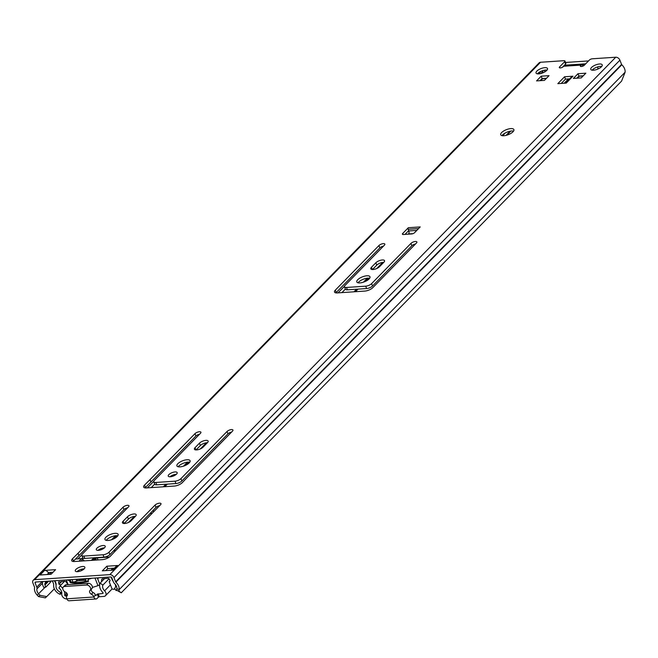 <?xml version="1.0" encoding="UTF-8"?>
<svg xmlns="http://www.w3.org/2000/svg" width="658" height="658" viewBox="0 0 658 658"><rect width="100%" height="100%" fill="white"/><g stroke="black" fill="none" stroke-linecap="round" stroke-linejoin="round"><path stroke-width="0.99" d="M501.972 135.63A7.074 2.673 158.6 0 1 511.71 130.975A7.074 2.673 158.6 0 1 513.561 131.09M503.814 135.745A7.074 2.673 158.6 0 1 500.713 134.758A7.074 2.673 158.6 0 1 503.633 131.016A7.074 2.673 158.6 0 1 510.789 128.614A7.074 2.673 158.6 0 1 513.89 129.593A7.074 2.673 158.6 0 1 510.97 133.344A7.074 2.673 158.6 0 1 503.814 135.745M415.387 241.486A3.422 1.291 158.6 0 1 416.884 241.963A3.422 1.291 158.6 0 1 416.448 243.024L372.823 287.636A6.161 2.328 158.6 0 1 364.845 291.075L337.209 292.925A6.161 2.328 158.6 0 1 334.511 292.07A6.161 2.328 158.6 0 1 335.3 290.153L378.926 245.541A3.422 1.291 158.6 0 1 383.359 243.633A3.422 1.291 158.6 0 1 384.856 244.11A3.422 1.291 158.6 0 1 384.412 245.171L345.063 285.416A4.565 1.727 -21.4 0 0 344.479 286.83A4.565 1.727 -21.4 0 0 346.478 287.464L365.692 286.181A4.565 1.727 -21.4 0 0 371.606 283.639L410.954 243.394A3.422 1.291 158.6 0 1 415.387 241.486M372.469 269.533L376.763 265.133A5.017 1.892 158.6 0 1 383.26 262.336A5.017 1.892 158.6 0 1 383.803 262.328M382.339 259.976A5.017 1.892 158.6 0 1 384.543 260.675A5.017 1.892 158.6 0 1 383.894 262.238L379.51 266.72A5.017 1.892 158.6 0 1 374.534 269.278A5.017 1.892 158.6 0 1 370.808 268.826A5.017 1.892 158.6 0 1 371.457 267.263L375.841 262.772A5.017 1.892 158.6 0 1 382.339 259.976M358.059 282.8A7.074 2.673 158.6 0 1 367.806 278.145A7.074 2.673 158.6 0 1 369.656 278.26M359.91 282.915A7.074 2.673 158.6 0 1 356.809 281.928A7.074 2.673 158.6 0 1 359.729 278.186A7.074 2.673 158.6 0 1 366.876 275.784A7.074 2.673 158.6 0 1 369.985 276.771A7.074 2.673 158.6 0 1 367.065 280.514A7.074 2.673 158.6 0 1 359.91 282.915M537.43 73.836A6.161 2.328 158.6 0 1 545.737 70.028A6.161 2.328 158.6 0 1 547.053 70.069M538.737 73.877A6.161 2.328 158.6 0 1 536.04 73.022A6.161 2.328 158.6 0 1 538.581 69.764A6.161 2.328 158.6 0 1 544.816 67.667A6.161 2.328 158.6 0 1 547.514 68.522A6.161 2.328 158.6 0 1 544.972 71.788A6.161 2.328 158.6 0 1 538.737 73.877M592.151 70.176A6.161 2.328 158.6 0 1 600.458 66.359A6.161 2.328 158.6 0 1 601.774 66.4M593.467 70.209A6.161 2.328 158.6 0 1 590.761 69.353A6.161 2.328 158.6 0 1 593.302 66.096A6.161 2.328 158.6 0 1 599.537 63.999A6.161 2.328 158.6 0 1 602.235 64.854A6.161 2.328 158.6 0 1 599.693 68.119A6.161 2.328 158.6 0 1 593.467 70.209M231.451 429.592A3.422 1.291 158.6 0 1 232.957 430.061A3.422 1.291 158.6 0 1 232.513 431.13L187.571 477.091A6.161 2.328 -21.4 0 0 187.514 477.149L182.381 482.569A6.161 2.328 158.6 0 1 174.345 486.065L146.356 487.94A6.161 2.328 158.6 0 1 143.658 487.085A6.161 2.328 158.6 0 1 144.513 485.102L149.991 479.666A6.161 2.328 -21.4 0 0 150.049 479.6L194.99 433.647A3.422 1.291 158.6 0 1 199.423 431.738A3.422 1.291 158.6 0 1 200.929 432.207A3.422 1.291 158.6 0 1 200.484 433.277L154.383 480.414A4.565 1.727 -21.4 0 0 153.799 481.837A4.565 1.727 -21.4 0 0 155.798 482.47L175.02 481.179A4.565 1.727 -21.4 0 0 180.925 478.637L227.018 431.5A3.422 1.291 158.6 0 1 231.451 429.592M159.499 503.173A3.422 1.291 158.6 0 1 160.996 503.65A3.422 1.291 158.6 0 1 160.56 504.719L115.619 550.672A6.161 2.328 -21.4 0 0 115.553 550.738L110.421 556.15A6.161 2.328 158.6 0 1 102.385 559.645L74.403 561.521A6.161 2.328 158.6 0 1 71.697 560.665A6.161 2.328 158.6 0 1 72.553 558.691L78.039 553.255A6.161 2.328 -21.4 0 0 78.096 553.189L123.038 507.228A3.422 1.291 158.6 0 1 127.471 505.319A3.422 1.291 158.6 0 1 128.968 505.796A3.422 1.291 158.6 0 1 128.532 506.866L82.431 554.003A4.565 1.727 -21.4 0 0 81.847 555.426A4.565 1.727 -21.4 0 0 83.846 556.059L103.059 554.768A4.565 1.727 -21.4 0 0 108.973 552.226L155.066 505.081A3.422 1.291 158.6 0 1 159.499 503.173M196.068 449.932L200.361 445.54A5.017 1.892 158.6 0 1 206.867 442.735A5.017 1.892 158.6 0 1 207.402 442.727M205.938 440.375A5.017 1.892 158.6 0 1 208.142 441.074A5.017 1.892 158.6 0 1 207.492 442.637L203.108 447.119A5.017 1.892 158.6 0 1 198.132 449.677A5.017 1.892 158.6 0 1 194.406 449.225A5.017 1.892 158.6 0 1 195.056 447.662L199.44 443.179A5.017 1.892 158.6 0 1 205.938 440.375M178.17 466.769A7.074 2.673 158.6 0 1 187.917 462.113A7.074 2.673 158.6 0 1 189.767 462.22M180.021 466.876A7.074 2.673 158.6 0 1 176.92 465.897A7.074 2.673 158.6 0 1 179.84 462.155A7.074 2.673 158.6 0 1 186.995 459.753A7.074 2.673 158.6 0 1 190.096 460.732A7.074 2.673 158.6 0 1 187.176 464.474A7.074 2.673 158.6 0 1 180.021 466.876M169.994 476.779A4.795 1.81 158.6 0 1 175.999 474.303A4.795 1.81 158.6 0 1 176.36 474.286M170.356 476.77A4.795 1.81 158.6 0 1 168.251 476.104A4.795 1.81 158.6 0 1 170.233 473.563A4.795 1.81 158.6 0 1 175.077 471.942A4.795 1.81 158.6 0 1 177.175 472.609A4.795 1.81 158.6 0 1 175.201 475.142A4.795 1.81 158.6 0 1 170.356 476.77M124.107 523.521L128.409 519.121A5.017 1.892 158.6 0 1 134.906 516.324A5.017 1.892 158.6 0 1 135.449 516.308M133.985 513.964A5.017 1.892 158.6 0 1 136.181 514.663A5.017 1.892 158.6 0 1 135.54 516.226L131.156 520.708A5.017 1.892 158.6 0 1 126.18 523.258A5.017 1.892 158.6 0 1 122.454 522.806A5.017 1.892 158.6 0 1 123.095 521.243L127.487 516.76A5.017 1.892 158.6 0 1 133.985 513.964M106.218 540.358A7.074 2.673 158.6 0 1 115.964 535.694A7.074 2.673 158.6 0 1 117.815 535.809M108.068 540.465A7.074 2.673 158.6 0 1 104.967 539.486A7.074 2.673 158.6 0 1 107.887 535.735A7.074 2.673 158.6 0 1 115.043 533.334A7.074 2.673 158.6 0 1 118.144 534.321A7.074 2.673 158.6 0 1 115.224 538.063A7.074 2.673 158.6 0 1 108.068 540.465M98.042 550.368A4.795 1.81 158.6 0 1 104.046 547.884A4.795 1.81 158.6 0 1 104.408 547.875M98.404 550.351A4.795 1.81 158.6 0 1 96.298 549.685A4.795 1.81 158.6 0 1 98.272 547.152A4.795 1.81 158.6 0 1 103.125 545.523A4.795 1.81 158.6 0 1 105.222 546.189A4.795 1.81 158.6 0 1 103.248 548.731A4.795 1.81 158.6 0 1 98.404 550.351M76.92 571.695A5.132 1.941 158.6 0 1 83.533 568.866A5.132 1.941 158.6 0 1 84.15 568.857M77.545 571.679A5.132 1.941 158.6 0 1 75.292 570.971A5.132 1.941 158.6 0 1 77.414 568.249A5.132 1.941 158.6 0 1 82.604 566.505A5.132 1.941 158.6 0 1 84.857 567.221A5.132 1.941 158.6 0 1 82.735 569.943A5.132 1.941 158.6 0 1 77.545 571.679M44.596 570.396L55.576 569.663L51.077 574.261L40.097 575.002L44.596 570.396A3.422 2.426 44.4 0 1 48.207 572.583A3.422 2.426 44.4 0 1 48.495 573.167L48.98 574.401M335.901 292.884A6.161 2.328 158.6 0 1 336.23 292.514L379.847 247.901A3.422 1.291 158.6 0 1 383.507 246.1M344.479 286.83L345.401 289.191A4.565 1.727 -21.4 0 0 347.399 289.833L366.621 288.541A4.565 1.727 -21.4 0 0 372.527 286L411.883 245.755A3.422 1.291 158.6 0 1 415.535 243.954M105.782 570.593L107.748 568.586L114.467 568.142M48.207 572.583L53.043 572.254M145.04 487.899A6.161 2.328 158.6 0 1 145.434 487.463L150.912 482.026A6.161 2.328 -21.4 0 0 150.978 481.969L195.919 436.007A3.422 1.291 158.6 0 1 199.571 434.206M153.799 481.837L154.72 484.198A4.565 1.727 -21.4 0 0 156.727 484.831L175.941 483.548A4.565 1.727 -21.4 0 0 181.855 480.998L227.948 433.861A3.422 1.291 158.6 0 1 231.608 432.059M73.087 561.488A6.161 2.328 158.6 0 1 73.482 561.052L78.96 555.615A6.161 2.328 -21.4 0 0 79.026 555.549L123.959 509.588A3.422 1.291 158.6 0 1 127.619 507.787M81.847 555.426L82.768 557.787A4.565 1.727 -21.4 0 0 84.767 558.42L103.989 557.129A4.565 1.727 -21.4 0 0 109.894 554.587L155.995 507.441A3.422 1.291 158.6 0 1 159.647 505.64M564.951 61.013L565.872 63.374A2.278 0.864 158.6 0 1 565.576 64.081L564.654 61.72A2.278 0.864 -21.4 0 0 564.951 61.013A2.278 0.864 -21.4 0 0 563.947 60.692L540.522 62.263A3.652 2.591 -135.6 0 0 539.149 62.855L33.221 580.257A3.652 2.591 -135.6 0 0 32.9 583.013L34.57 587.273A0.683 0.485 44.4 0 1 34.603 587.619A8.217 5.832 -135.6 0 0 37.185 595.128L38.551 596.592L40.023 595.317L46.743 596.592L45.27 597.867L38.551 596.592M562.549 67.182L565.576 64.081M584.649 64.887L582.363 64.574A3.882 2.311 -93.8 0 0 582.075 64.566A3.882 2.311 -93.8 0 0 581.03 65.093L580.644 65.479A2.278 0.864 158.6 0 0 580.348 66.195A2.278 0.864 158.6 0 0 582.042 66.4A2.278 0.864 158.6 0 0 584.304 65.241L589.362 60.067A2.278 0.864 -21.4 0 1 592.315 58.792L615.74 57.221A3.652 2.591 -135.6 0 1 619.902 60.174L621.58 64.443A0.683 0.485 44.4 0 0 621.81 64.772A8.217 5.832 -135.6 0 1 625.1 72.232L621.571 81.123L121.261 592.776L116.614 590.185L116.803 588.622A5.478 3.89 -135.6 0 0 114.607 583.646A3.422 2.426 44.4 0 1 113.456 581.993L111.778 577.724A0.913 0.65 -135.6 0 0 110.741 576.984L35.524 582.026A0.913 0.65 -135.6 0 0 35.096 582.865L36.766 587.133A3.422 2.426 44.4 0 1 36.938 588.852A5.478 3.89 -135.6 0 0 38.657 593.853L40.023 595.317M576.827 78.203L578.9 76.081L583.309 75.785M540.037 80.671L542.11 78.549L546.527 78.253M561.274 83.434L565.485 79.133L569.647 78.853M408.322 227.717L402.696 233.467A2.278 0.864 158.6 0 0 402.4 234.182A2.278 0.864 158.6 0 0 403.403 234.495L411.637 233.944A2.278 0.864 158.6 0 0 414.598 232.677L420.215 226.928L408.322 227.717A1.143 0.683 86.2 0 0 408.141 229.28L408.684 230.654L405.032 234.388M106.818 566.225L117.807 565.493L113.308 570.091L102.327 570.831L106.818 566.225L107.748 568.586M549.06 75.662L544.446 80.375L536.574 80.901L541.189 76.188L549.06 75.662M581.236 77.907L573.365 78.434L577.979 73.721L585.842 73.194L581.236 77.907M564.975 65.742A3.882 2.311 86.2 0 0 564.696 65.726A3.882 2.311 86.2 0 0 563.643 66.252L563.256 66.647A2.278 0.864 158.6 0 1 560.994 67.807A2.278 0.864 158.6 0 1 559.3 67.601A2.278 0.864 158.6 0 1 559.596 66.894L564.654 61.72M116.614 590.185L118.983 591.197L119.172 589.634A8.217 5.832 -135.6 0 0 115.882 582.174A0.683 0.485 44.4 0 1 115.652 581.845L113.974 577.576A3.652 2.591 -135.6 0 0 109.812 574.623L34.594 579.665A3.652 2.591 -135.6 0 0 33.221 580.257M564.564 76.764L572.978 76.205L566.234 83.105L557.82 83.665L564.564 76.764L565.485 79.133M542.916 70.595A3.422 2.426 44.4 0 1 542.866 71.451A5.478 3.89 -135.6 0 0 542.792 72.873M54.351 588.82L46.743 596.592M118.983 591.197L121.261 592.776M577.979 73.721L578.9 76.081M541.189 76.188L542.11 78.549M565.436 83.155L571.695 76.764A3.422 2.426 44.4 0 1 572.978 76.205M408.684 230.654L408.791 230.942A2.278 1.357 -93.8 0 1 408.552 233.935L412.969 233.639M112.51 570.149L116.515 566.053A3.422 2.426 44.4 0 1 117.807 565.493M47.212 581.244L44.95 583.564A2.278 1.62 -135.6 0 0 44.958 584.987L45.789 587.125L43.593 587.273L42.762 585.135A5.017 3.561 -135.6 0 1 42.737 581.993L42.959 581.565A1.143 0.806 -135.6 0 0 42.976 581.524M44.95 583.564L45.163 583.128A3.882 2.755 -135.6 0 0 45.344 581.368M45.789 587.125L50.288 582.527L49.72 581.072M592.48 70.052L593.713 68.794M564.186 83.237L568.397 78.935M502.284 135.211L503.164 135.153L505.336 132.932M541.131 80.177L540.481 80.218M546.313 78.467L542.554 78.721L540.695 80.621M583.103 75.999L579.163 76.262L577.296 78.17M585.702 63.81L564.457 65.232M544.956 71.796L544.339 70.225M597.538 66.96L598.106 68.424L597.242 69.312M503.403 135.762L503.164 135.153M510.123 131.197L506.027 135.383M565.526 62.469L588.515 60.931M91.503 588.976A2.509 1.785 44.4 0 0 93.091 592.496A3.422 2.426 -135.6 0 1 95.377 594.922L93.831 596.995A3.997 2.377 -93.8 0 0 96.06 598.969A3.997 2.377 -93.8 0 0 97.145 598.426L98.437 597.11L97.285 594.158L102.747 593.467A0.683 0.485 -135.6 0 0 102.862 592.537A8.858 6.284 44.4 0 1 100.131 583.144L102.911 585.061L109.022 578.81M64.591 581.253L60.108 585.826L58.94 588.013A5.437 3.858 44.4 0 1 61.753 593.697A4.104 2.912 -135.6 0 0 63.078 597.291A4.104 2.912 -135.6 0 0 66.672 598.912L66.886 598.895M98.165 593.771L99.325 596.724L103.898 596.419A4.104 2.912 -135.6 0 0 105.453 595.745A4.104 2.912 -135.6 0 0 104.581 590.826A5.437 3.858 44.4 0 1 102.911 585.061M99.325 596.724L98.437 597.11M95.377 594.922L95.838 595.556L97.285 594.158M64.344 591.427A8.858 6.284 44.4 0 1 64.698 595.095A0.683 0.485 -135.6 0 0 65.512 595.959L67.026 595.86A3.422 2.426 -135.6 0 0 67.009 595.877A3.422 2.426 -135.6 0 0 66.713 598.451L66.853 598.805A3.997 2.377 86.2 0 0 69.082 600.779L96.06 598.969M104.597 578.579L100.131 583.144M60.108 585.826A8.858 6.284 44.4 0 1 62.773 588.466M93.691 596.641A3.422 2.426 -135.6 0 0 91.404 594.223A2.509 1.785 44.4 0 1 89.94 590.555A2.509 1.785 44.4 0 1 90.039 590.465A3.422 2.426 -135.6 0 0 90.162 590.349A3.422 2.426 -135.6 0 0 90.023 586.961A3.422 2.426 -135.6 0 0 86.56 585.011L64.591 586.484A3.422 2.426 -135.6 0 0 63.3 587.035A3.422 2.426 -135.6 0 0 65.463 592.118A2.509 1.785 44.4 0 1 67.05 595.835A2.509 1.785 44.4 0 1 67.034 595.852L67.009 595.877M90.278 590.226L91.725 588.745A3.422 2.426 -135.6 0 0 91.849 588.63A3.422 2.426 -135.6 0 0 91.717 585.233A3.422 2.426 -135.6 0 0 88.246 583.284L66.277 584.756A3.422 2.426 -135.6 0 0 64.986 585.316L63.3 587.035M113.415 550.985A11.638 4.392 -21.4 0 0 115.857 550.433M117.782 535.801L116.26 537.364M154.153 511.266A11.638 4.392 -21.4 0 0 152.533 510.986M109.36 557.063L97.228 557.877A1.143 0.428 -21.4 0 0 95.747 558.51L94.094 560.205M150.032 513.544A11.638 4.392 158.6 0 1 151.694 513.347A11.638 4.392 158.6 0 1 152.138 513.33M52.048 580.915A5.708 4.047 44.4 0 1 53.643 585.217A7.986 5.667 -135.6 0 0 60.191 594.347L61.753 592.751M54.384 580.759A8.447 5.988 44.4 0 1 56.02 586.163A5.248 3.726 -135.6 0 0 60.322 592.159L60.191 594.347M115.166 584.214A5.248 3.726 -135.6 0 1 114.747 588.26A5.248 3.726 -135.6 0 1 114.434 588.532L116.227 590.596A7.986 5.667 -135.6 0 0 116.663 590.218M113.225 581.401A8.447 5.988 44.4 0 1 111.399 577.222M81.024 569.384L81.97 570.001A1.768 1.258 -135.6 0 0 82.316 570.182M98.075 578.464L97.771 579.098M114.763 588.918A5.93 4.211 44.4 0 1 113.826 589.338A4.598 3.265 44.4 0 1 111.975 588.811L109.187 581.688A5.149 3.652 44.4 0 1 109.376 581.475A5.149 3.652 44.4 0 1 109.779 581.137L109.944 580.973M75.514 559.037L81.51 558.634A1.365 0.971 44.4 0 1 82.768 559.251A10.495 7.452 -135.6 0 0 83.772 560.32A4.565 3.241 -135.6 0 0 84.397 560.855M88.781 579.205L89.241 578.431A29.668 11.202 158.6 0 1 89.241 578.431L87.999 580.002L88.542 581.376A31.132 11.754 158.6 0 1 70.242 582.601L71.015 581.812A29.668 11.202 -21.4 0 0 88.328 580.833M70.472 580.43L69.699 581.228L69.057 580.529L69.838 579.731A29.668 11.202 158.6 0 1 69.83 579.723L71.015 581.812M87.999 580.002L88.46 579.229A31.132 11.754 -21.4 0 0 91.849 578.25M69.699 581.228L70.242 582.601M67.239 579.904A31.132 11.754 -21.4 0 0 69.057 580.529M92.375 587.397A31.132 11.754 -21.4 0 0 97.968 585.636A2.032 0.765 -21.4 0 0 99.72 584.403M99.761 584.238A2.032 0.765 -21.4 0 0 99.736 584.123L97.294 577.889M67.864 584.649L66.277 582.05A2.056 1.456 44.4 0 0 64.5 581.253L58.644 581.993A0.683 0.485 44.4 0 1 59.014 581.623M56.037 585.332A12.699 9.006 44.4 0 0 56.169 584.353A9.426 6.687 44.4 0 0 55.165 581.409A9.886 7.016 44.4 0 1 54.844 580.726M61.803 592.759A5.93 4.211 44.4 0 1 60.314 592.299M61.77 581.433L58.973 584.296A5.149 3.652 44.4 0 1 60.684 584.937L60.766 585.159M58.973 584.296A7.526 5.338 44.4 0 1 58.644 581.993M60.684 584.937L61.112 584.806M101.373 581.878L101.669 579.69A2.056 1.456 44.4 0 1 101.974 579.032A2.056 1.456 44.4 0 1 102.747 578.703L108.249 578.333A0.683 0.485 44.4 0 1 108.874 578.637A7.526 5.338 44.4 0 1 109.861 580.002A1.135 0.806 44.4 0 1 109.779 581.137M97.927 579.509L98.157 577.831M86.395 581.277A2.278 0.864 158.6 0 1 86.223 581.22L84.257 580.315L77.915 580.743L73.778 582.059A2.278 0.864 158.6 0 1 73.137 582.215M86.173 581.195L85.376 579.172L87.308 578.555M79.453 580.636L79.042 579.591L85.376 579.172M78.121 579.172L79.042 579.591M47.17 574.524L48.495 573.167M540.522 62.263L34.594 579.665M615.74 57.221L109.812 574.623M581.03 65.093L563.643 66.252M580.644 65.479L581.047 66.516M116.803 588.622L119.172 589.634L625.1 72.232M45.196 587.166L37.185 595.128M621.81 64.772L115.882 582.174M621.58 64.443L115.652 581.845M619.902 60.174L113.974 577.576M542.866 71.451L540.835 73.523M42.425 583.243L36.938 588.852M542.57 78.516L540.934 80.186M51.258 580.973L50.131 582.124M541.23 71.228L538.631 73.885M51.192 572.378L49.227 574.385M42.194 581.582L36.766 587.133M35.943 582.001L35.096 582.865M123.095 521.243L123.992 523.513M127.487 516.76L128.409 519.121M195.056 447.662L195.944 449.932M199.44 443.179L200.361 445.54M123.038 507.228L123.959 509.588M78.096 553.189L79.026 555.549M78.039 553.255L78.96 555.615M72.553 558.691L73.482 561.052M155.066 505.081L155.995 507.441M108.973 552.226L109.894 554.587M103.059 554.768L103.989 557.129M83.846 556.059L84.767 558.42M194.99 433.647L195.919 436.007M150.049 479.6L150.978 481.969M149.991 479.666L150.912 482.026M144.513 485.102L145.434 487.463M227.018 431.5L227.948 433.861M180.925 478.637L181.855 480.998M175.02 481.179L175.941 483.548M155.798 482.47L156.727 484.831M559.596 66.894L559.999 67.922M582.363 64.574L582.355 66.318M408.141 229.28L418.595 228.581M416.81 230.407L408.791 230.942M402.696 233.467L403.099 234.503M45.163 583.128L46.998 581.253M44.958 584.987L48.717 581.137M375.841 262.772L376.763 265.133M371.457 267.263L372.346 269.525M378.926 245.541L379.847 247.901M335.3 290.153L336.23 292.514M410.954 243.394L411.883 245.755M371.606 283.639L372.527 286M365.692 286.181L366.621 288.541M346.478 287.464L347.399 289.833M67.322 594.108L65.512 595.959M110.429 584.847L104.581 590.826M66.705 593.031L64.698 595.095M93.831 596.995L66.853 598.805M66.277 584.756L64.591 586.484M88.246 583.284L86.56 585.011M93.091 592.496L91.404 594.223M368.776 278.137L365.749 281.229M358.034 289.117L355.509 291.7M188.887 462.105L185.86 465.198M167.362 484.115L164.837 486.698M116.935 535.686L113.908 538.787M95.402 557.704L92.877 560.287M382.759 262.386L376.787 268.497M367.304 278.194L363.397 282.183M356.521 289.216L354.004 291.798M206.357 442.793L200.386 448.896M187.415 462.155L183.516 466.152M175.497 474.352L174.189 475.685M165.849 484.222L163.324 486.805M134.405 516.374L128.433 522.485M115.463 535.744L111.556 539.741M103.545 547.941L102.237 549.274M93.888 557.803L91.363 560.386M345.368 289.101L341.938 292.604M154.688 484.107L151.258 487.611M82.735 557.688L81.789 558.65M344.488 286.271L338.031 292.868M153.808 481.278L147.359 487.874M81.855 554.859L77.924 558.872M112.888 568.249L110.931 570.247M81.97 570.001L81.296 570.683M97.228 557.877L98.034 559.942M95.747 558.51L96.356 560.057M73.063 582.207L72.035 579.575M66.277 579.961L68.103 584.633M76.756 581.113L76.048 579.311M97.968 585.636L94.982 578.037M78.985 561.216L81.51 558.634M102.615 578.711L101.669 579.69M82.768 559.251L80.983 561.085M83.171 560.937L83.772 560.32M77.208 579.229L77.817 580.775M582.075 64.566L564.696 65.726M510.855 131.065L506.857 135.153M112.156 588.894L105.453 595.745M91.849 588.63L90.162 590.349M110.009 580.825L109.376 581.475M66.203 579.969L68.037 584.641M88.904 578.621L88.123 579.418"/></g></svg>
